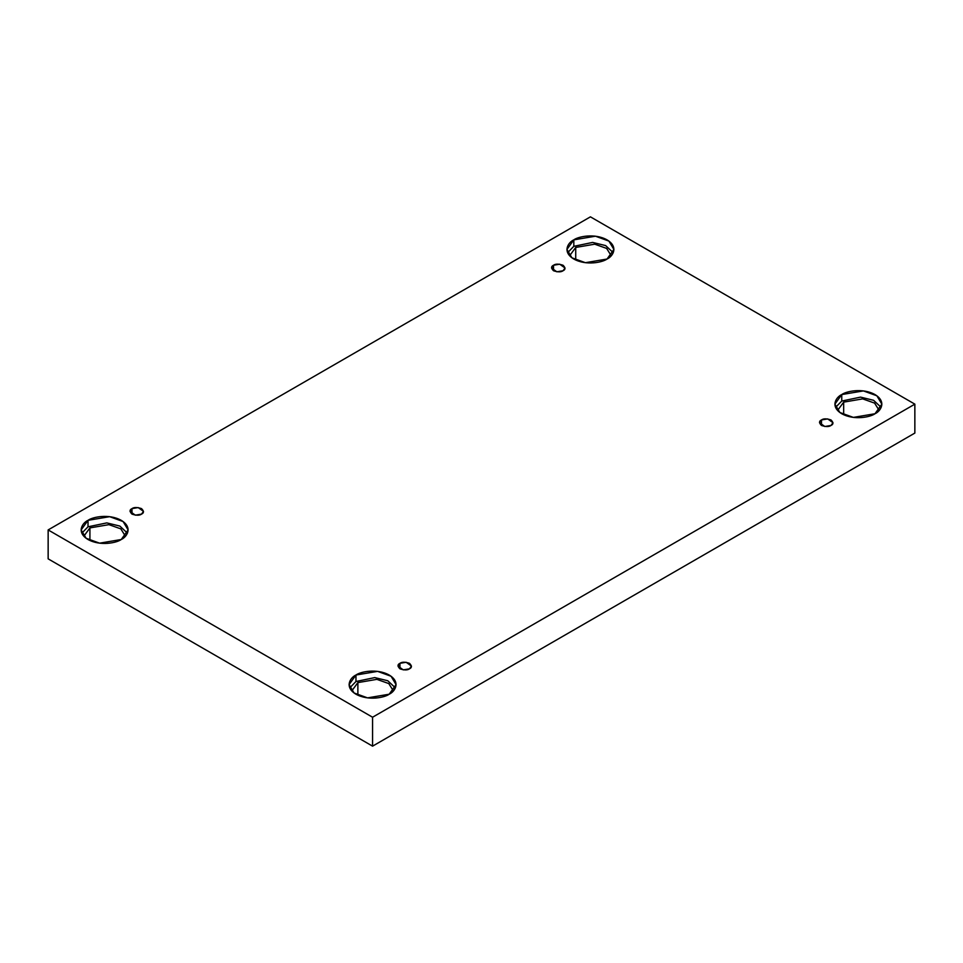 <?xml version="1.0" encoding="UTF-8"?>
<svg xmlns="http://www.w3.org/2000/svg" width="963" height="963" viewBox="0 0 963 963"><rect width="100%" height="100%" fill="white"/><g stroke="black" fill="none" stroke-linecap="round" stroke-linejoin="round"><path stroke-width="1.44" d="M553.52 265.246L551.546 268.003L556.855 271.807L563.054 270.747C561.08 272.204 557.902 272.204 553.52 270.747C551.005 268.232 551.005 266.39 553.52 265.246C555.507 263.79 558.684 263.79 563.054 265.246C565.582 267.774 565.582 269.604 563.054 270.747L565.028 268.003L559.732 264.199L553.52 265.246L553.52 270.747L553.52 265.246M131.991 508.62L130.017 511.365L135.314 515.169L141.525 514.122C139.539 515.578 136.361 515.578 131.991 514.122C129.475 511.594 129.475 509.764 131.991 508.62C133.977 507.164 137.155 507.164 141.525 508.62C144.053 511.148 144.053 512.978 141.525 514.122L143.499 511.365L138.203 507.573L131.991 508.62L131.991 514.122L131.991 508.62M399.946 663.314L397.972 666.071L403.268 669.875L409.48 668.828C407.493 670.284 404.316 670.284 399.946 668.828C397.418 666.3 397.418 664.458 399.946 663.314C401.92 661.858 405.098 661.858 409.48 663.314C411.995 665.842 411.995 667.672 409.48 668.828L411.454 666.071L406.145 662.267L399.946 663.314L399.946 668.828L399.946 663.314M821.475 419.952L819.501 422.697L824.797 426.501L831.009 425.453C829.023 426.91 825.845 426.91 821.475 425.453C818.947 422.926 818.947 421.096 821.475 419.952C823.461 418.496 826.639 418.496 831.009 419.952C833.525 422.468 833.525 424.31 831.009 425.453L832.983 422.697L827.686 418.905L821.475 419.952L821.475 425.453L821.475 419.952M89.92 527.905L83.829 536.235L89.92 527.905L108.927 524.654L120.844 528.88L125.419 536.235L120.844 528.88L108.927 524.654L89.92 527.905L89.92 540.496L89.92 527.905M88.018 520.333L81.133 529.927L86.128 538.281L99.598 543.168L121.242 539.509C117.041 542.699 100.537 546.478 88.018 539.509C75.945 532.286 82.493 522.753 88.018 520.333C92.207 517.143 108.711 513.363 121.242 520.333C133.303 527.555 126.767 537.089 121.242 539.509L128.115 529.927L123.12 521.561L109.65 516.674L88.018 520.333L88.018 526.809L88.018 520.333M81.819 533.165L88.018 526.809L81.819 533.165M575.718 247.443L569.627 255.761L575.718 247.443L594.725 244.181L606.642 248.418L611.216 255.761L606.642 248.418L594.725 244.181L575.718 247.443L575.718 260.022L575.718 247.443M573.816 239.859L566.93 249.453L571.926 257.807L585.396 262.694L607.039 259.035C602.838 262.225 586.335 266.005 573.816 259.035C561.742 251.812 568.29 242.279 573.816 239.859C578.005 236.669 594.508 232.89 607.039 239.859C619.101 247.094 612.564 256.615 607.039 259.035L613.913 249.453L608.917 241.087L595.447 236.2L573.816 239.859L573.816 246.335L573.816 239.859M567.616 252.691L573.816 246.335L567.616 252.691M843.672 402.137L837.581 410.455L843.672 402.137L862.667 398.875L874.597 403.112L879.171 410.455L874.597 403.112L862.667 398.875L843.672 402.137L843.672 414.728L843.672 402.137M841.758 394.565L834.885 404.147L839.88 412.513L853.35 417.4L874.982 413.741C870.793 416.931 854.289 420.711 841.758 413.741C829.697 406.506 836.233 396.985 841.758 394.565C845.959 391.363 862.463 387.595 874.982 394.565C887.055 401.788 880.507 411.321 874.982 413.741L881.867 404.147L876.872 395.793L863.402 390.906L841.758 394.565L841.758 401.041L841.758 394.565M835.559 407.385L841.758 401.041L835.559 407.385M357.875 682.611L351.784 690.928L357.875 682.611L376.87 679.348L388.799 683.586L393.373 690.928L388.799 683.586L376.87 679.348L357.875 682.611L357.875 695.202L357.875 682.611M355.961 675.027L349.088 684.621L354.083 692.987L367.553 697.874L389.184 694.215C384.995 697.405 368.492 701.184 355.961 694.215C343.899 686.98 350.436 677.446 355.961 675.027C360.162 671.837 376.665 668.069 389.184 675.027C401.258 682.261 394.71 691.795 389.184 694.215L396.07 684.621L391.074 676.267L377.604 671.367L355.961 675.027L355.961 681.515L355.961 675.027M349.762 687.859L355.961 681.515L349.762 687.859M372.573 746.156L914.85 433.073L914.85 404.147L372.573 717.23L372.573 746.156L372.573 717.23L48.15 529.927L590.427 216.844L914.85 404.147L914.85 433.073L372.573 746.156L48.15 558.853L48.15 529.927L48.15 558.853L372.573 746.156M372.573 717.23L914.85 404.147L590.427 216.844L48.15 529.927L372.573 717.23M395.384 687.859L387.788 680.757L374.763 677.591L355.961 681.515L374.763 677.591L387.788 680.757L395.384 687.859M881.181 407.385L873.573 400.295L860.561 397.129L841.758 401.041L860.561 397.129L873.573 400.295L881.181 407.385M613.238 252.691L605.631 245.589L592.618 242.423L573.816 246.335L592.618 242.423L605.631 245.589L613.238 252.691M127.441 533.165L119.833 526.063L106.821 522.897L88.018 526.809L106.821 522.897L119.833 526.063L127.441 533.165"/></g></svg>
